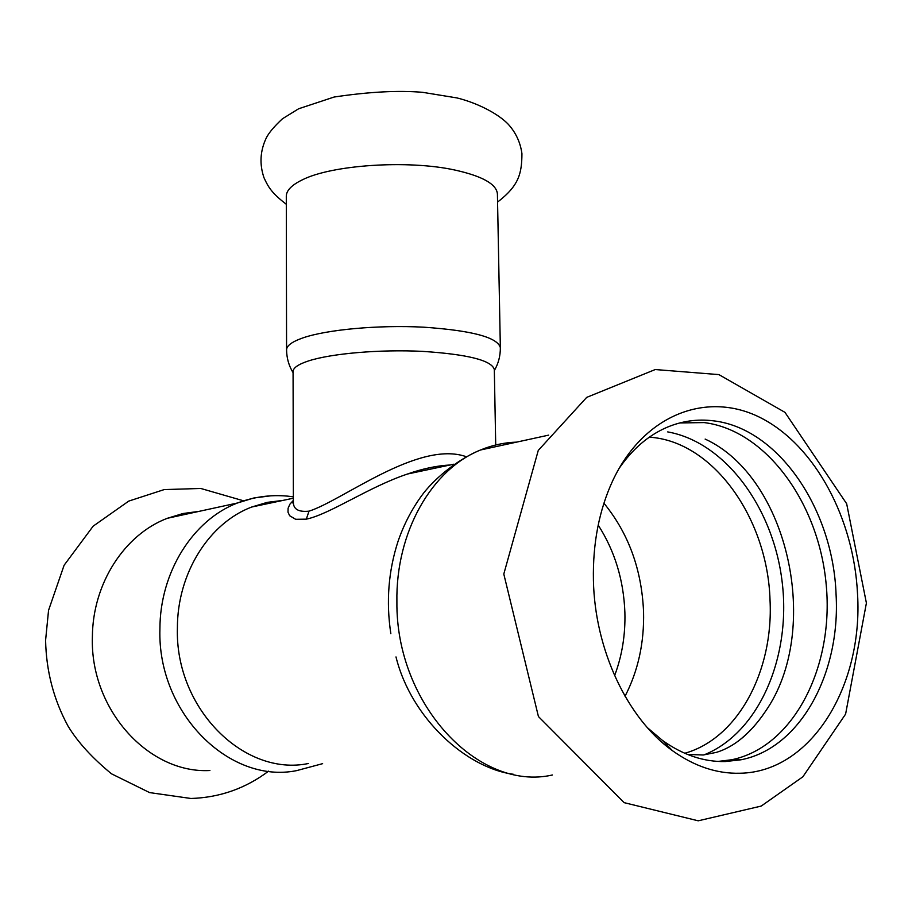 <?xml version="1.0" encoding="UTF-8"?>
<svg xmlns="http://www.w3.org/2000/svg" width="912" height="912" viewBox="0 0 912 912"><rect width="100%" height="100%" fill="white"/><g stroke="black" fill="none" stroke-linecap="round" stroke-linejoin="round"><path stroke-width="1.37" d="M739.803 773.239C716.752 773.798 694.317 766.285 672.475 750.701C627.353 718.656 594.749 649.492 593.416 580.26C592.709 543.278 599.15 510.07 612.75 480.635C644.248 413.569 708.293 390.347 761.691 418.312C815.282 446.15 853.94 518.734 857.531 593.917C863.276 685.607 811.315 772.293 739.803 773.239M744.192 736.166L743.588 736.907M618.929 468.654C632.483 448.955 648.626 435.127 667.333 427.169C682.142 421.025 697.338 418.882 712.922 420.774C777.97 427.705 833.249 509.067 836.087 594.806C840.579 673.307 800.303 748.41 740.897 759.799L725.222 761.554C703.665 761.965 682.723 754.897 662.397 740.362L647.497 727.765M718.052 761.429L731.743 759.742C793.668 746.928 833.876 667.048 826.261 585.367C819.25 503.618 766.274 430.236 704.11 422.575L679.702 422.963M737.569 741.627C748.148 733.533 757.416 723.478 765.385 711.474C822.282 630.226 788.458 477.284 705.147 439.082M703.859 754.942C758.852 733.1 791.149 657.335 782.245 582.7C773.661 507.995 725.325 442.126 667.687 431.9M500.346 347.654C497.587 337.36 472.074 330.543 423.818 327.191C378.526 324.809 326.838 329.551 302.75 337.953C292.011 341.738 286.619 345.705 286.573 349.889L286.3 196.262C286.334 190.505 291.658 185.045 302.26 179.881C331.626 164.878 407.767 159.737 454.678 169.997C482.414 176.13 496.664 184.144 497.416 194.051L500.346 347.654C500.414 355.942 498.408 363.58 494.327 370.546M209.908 770.515C148.656 773.923 89.9 709.433 92.386 636.838C92.659 583.27 124.762 534.364 167.375 518.278L182.993 513.524L198.987 511.381M598.192 525.095C614.791 550.962 623.694 580.135 624.891 612.613C625.472 634.855 622.041 655.865 614.608 675.655M466.1 456.65C418.505 439.949 342.41 500.665 308.997 511.165C298.418 512.236 293.208 509.158 293.379 501.931L293.071 371.606C293.117 367.867 298.247 364.321 308.461 360.947C331.25 353.48 379.825 349.273 422.359 351.359C467.708 354.312 491.693 360.354 494.315 369.497L495.718 444.988M293.379 500.38L289.902 504.188L288.101 508.223L287.998 512.168L289.651 515.725L295.67 519.304L306.318 519.156C330.007 514.197 368.619 487.008 407.504 474.012L407.641 473.966C422.461 468.791 436.631 465.793 450.152 464.983M308.461 763.492C244.165 776.956 174.967 708.533 177.395 628.026C177.304 572.998 209.258 522.975 251.746 507.015L267.227 502.364L283.073 500.38M306.318 519.156L308.997 511.165M552.398 774.995C478.618 791.89 395.774 704.543 396.902 601.897C395.626 531.947 431.9 469.304 480.521 449.992C492.252 445.136 504.29 442.514 516.614 442.126M649.39 437.133L652.217 437.407C714.757 443.437 767.824 519.715 770.036 600.347C773.593 670.742 738.139 738.424 684.741 753.278M603.926 503.207C628.528 533.36 641.729 569.533 643.553 611.724C644.328 642.641 638.161 670.81 625.039 696.255M322.631 763.652L296.571 770.64C229.345 784.24 157.274 712.933 159.908 629.086C159.908 571.881 193.162 519.874 237.382 503.014L253.764 498.009L270.533 495.843M698.227 820.811L624.15 802.651L538.433 716.547L503.8 574.036L538.274 450.403L586.69 397.381L655.249 369.542L718.895 374.604L784.958 412.349L846.667 503.743L866.4 603.049L845.606 714.096L802.868 776.796L761.212 806.071L698.227 820.811M731.743 759.742L740.897 759.799M687.466 754.418L703.232 754.999L716.547 752.332C734.388 746.848 750.667 733.237 765.385 711.474M286.311 204.277C272.027 193.31 268.379 187.405 264.001 177.749C259.361 164.194 260.125 150.925 266.27 137.974C268.892 132.742 274.295 126.335 282.469 118.754L298.634 108.767L334.1 97.037C368.608 91.838 398.065 90.265 422.473 92.306L457.094 97.949C480.567 103.797 501.931 116.177 509.99 126.255C516.511 134.121 520.501 143.252 521.938 153.672C521.801 173.462 518.996 185.683 497.564 202.065M243.493 500.791L200.777 488.467L164.206 489.584L128.752 501.098L93.149 526.167L64.114 565.235L48.553 610.345L45.6 640.224C46.181 670.958 53.648 699.561 68.001 726.043C77.52 741.832 92.009 757.747 111.469 773.798L149.591 792.596L190.939 798.479C219.667 797.578 245.556 788.458 268.595 771.142M293.379 501.851L292.672 502.911L293.379 501.224M450.163 464.983C436.814 465.69 422.644 468.688 407.641 473.966M453.857 464.197L407.516 474.012M293.368 498.203L251.746 507.015M548.602 435.149L480.521 449.992C456.182 459.933 432.596 480.43 421.504 495.889C411.608 509.546 403.799 524.674 398.077 541.249C388.409 570.98 385.993 601.795 390.838 633.669M395.99 656.936C411.346 718.816 466.636 768.064 513.388 774.277M662.397 740.362L672.475 750.701M167.375 518.278L237.382 503.014C253.718 496.88 270.374 494.578 287.337 496.105L293.368 496.823M286.573 349.889C286.687 358.188 288.853 365.769 293.071 372.655"/></g></svg>

